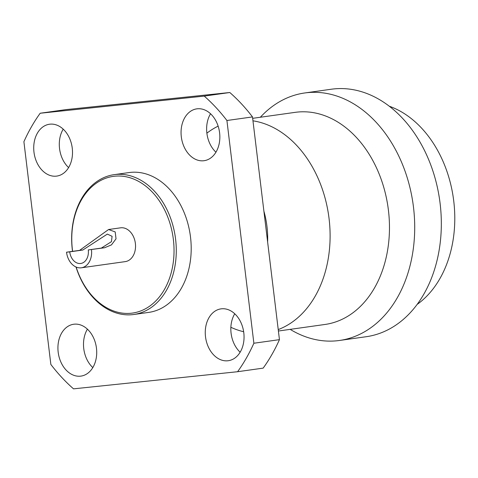 <?xml version="1.0" encoding="UTF-8"?>
<svg xmlns="http://www.w3.org/2000/svg" width="478" height="478" viewBox="0 0 478 478"><rect width="100%" height="100%" fill="white"/><g stroke="black" fill="none" stroke-linecap="round" stroke-linejoin="round"><path stroke-width="0.72" d="M417.133 304.42A107.102 78.709 -98 0 0 453.742 201.047A107.102 78.709 -98 0 0 389.271 106.218M260.349 117.247A124.967 91.842 82 0 1 304.719 92.971L331.338 89.225A124.967 91.842 82 0 1 440.107 203.437A124.967 91.842 82 0 1 366.13 336.727L339.511 340.467A124.967 91.842 82 0 1 290.164 329.366M304.719 92.971A124.967 91.842 82 0 1 413.488 207.177A124.967 91.842 82 0 1 339.511 340.467M252.665 118.329L295.207 112.348A107.102 78.709 82 0 1 388.423 210.224A107.102 78.709 82 0 1 325.028 324.46L278.399 331.021M206.878 133.165A107.102 78.709 82 0 1 218.135 126.144M252.964 120.82A107.102 78.709 82 0 1 329.061 218.571A107.102 78.709 82 0 1 278.226 329.581M76.139 267.047A69.023 50.722 -98 0 0 137.521 312.015A69.023 50.722 -98 0 0 173.365 239.454A69.023 50.722 -98 0 0 114.612 176.215A69.023 50.722 -98 0 0 72.441 249.994A69.023 50.722 -98 0 0 72.614 251.344M72.525 251.356A70.607 51.893 82 0 1 72.345 249.964A70.607 51.893 82 0 1 114.14 174.655A70.607 51.893 82 0 1 175.593 239.185A70.607 51.893 82 0 1 133.798 314.494A70.607 51.893 82 0 1 75.996 266.981M114.14 174.655L129.054 172.558A70.607 51.893 82 0 1 190.513 237.088A70.607 51.893 82 0 1 148.718 312.397L133.798 314.494M243.798 332.796A26.182 19.24 82 0 1 228.299 360.717A26.182 19.24 82 0 1 205.51 336.793A26.182 19.24 82 0 1 221.009 308.866A26.182 19.24 82 0 1 243.798 332.796M240.141 352.214A26.182 19.24 82 0 1 231.083 333.196A26.182 19.24 82 0 1 234.74 313.777M181.305 136.774A26.182 19.24 -98 0 0 204.094 160.704A26.182 19.24 -98 0 0 219.593 132.776A26.182 19.24 -98 0 0 196.805 108.853A26.182 19.24 -98 0 0 181.305 136.774M210.535 113.758A26.182 19.24 -98 0 0 206.878 133.183A26.182 19.24 -98 0 0 215.936 152.201M33.974 152.159A26.182 19.24 -98 0 0 56.763 176.089A26.182 19.24 -98 0 0 72.256 148.162A26.182 19.24 -98 0 0 49.473 124.238A26.182 19.24 -98 0 0 33.974 152.159M63.204 129.144A26.182 19.24 -98 0 0 59.547 148.568A26.182 19.24 -98 0 0 68.605 167.587M96.46 348.181A26.182 19.24 82 0 1 80.967 376.102A26.182 19.24 82 0 1 58.179 352.178A26.182 19.24 82 0 1 73.678 324.251A26.182 19.24 82 0 1 96.46 348.181M92.81 367.6A26.182 19.24 82 0 1 83.752 348.582A26.182 19.24 82 0 1 87.408 329.163M88.281 249.928A12.691 9.327 82 0 1 80.77 263.468A12.691 9.327 82 0 1 69.722 251.864L82.796 250.03L107.353 234.095L112.097 236.311L111.446 241.659L101.354 248.088L88.281 249.928L104.545 247.759L111.458 244.891L116.034 238.827L115.186 231.926L108.59 229.512L79.605 250.358L66.532 252.199A17.059 12.536 82 0 0 81.379 267.788L125.278 261.615A17.059 12.536 82 0 0 135.376 243.422A17.059 12.536 82 0 0 120.528 227.833L108.59 229.512M243.655 331.732A107.102 78.709 82 0 1 230.868 327.293M253.872 343.24A178.503 131.181 82 0 1 237.596 371.717L73.528 388.853A178.503 131.181 82 0 1 50.853 364.445L23.9 141.715A178.503 131.181 82 0 1 40.176 113.238L65.749 109.641L229.816 92.511A178.503 131.181 82 0 1 252.492 116.919L226.919 120.51L253.872 343.24L279.445 339.649L252.492 116.919M279.445 339.649A178.503 131.181 82 0 1 263.169 368.126L237.596 371.717M229.816 92.511L204.243 96.102L40.176 113.238M204.243 96.102A178.503 131.181 82 0 1 226.919 120.51M91.471 249.594A17.059 12.536 82 0 1 81.379 267.788M69.722 251.864L66.532 252.199M263.892 211.145A74.317 54.617 82 0 1 266.963 226.435A74.317 54.617 82 0 1 267.626 241.982M82.796 250.03L79.605 250.358M104.545 247.759L101.354 248.088"/></g></svg>
